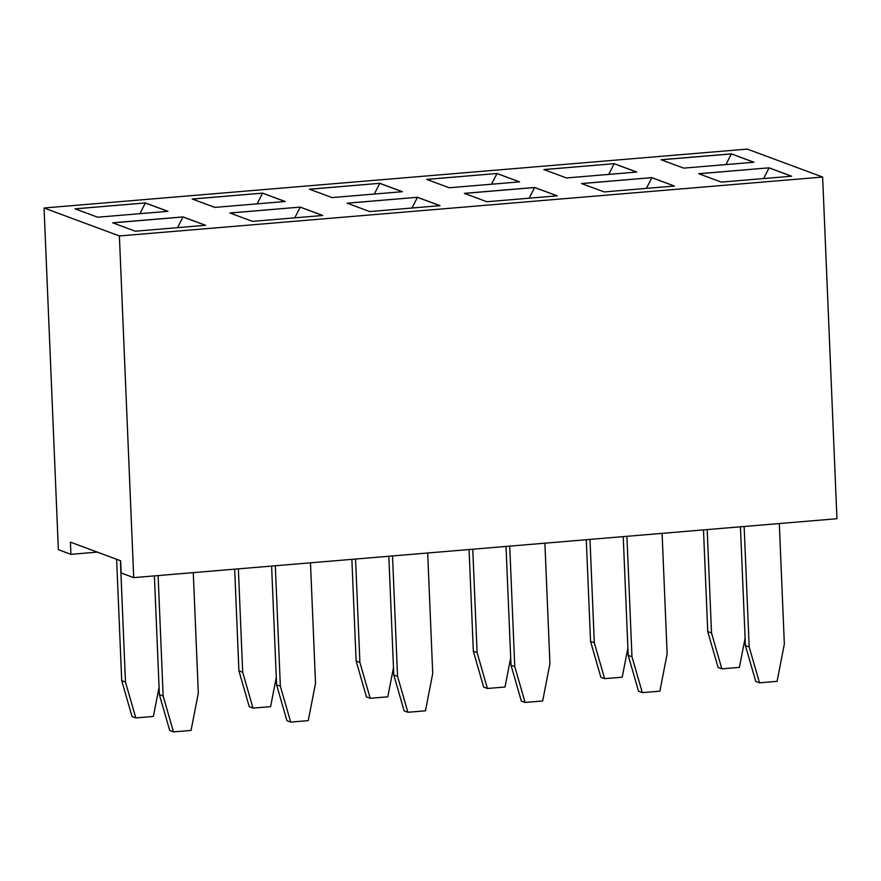 <?xml version="1.0" encoding="UTF-8"?>
<svg xmlns="http://www.w3.org/2000/svg" width="881" height="881" viewBox="0 0 881 881"><rect width="100%" height="100%" fill="white"/><g stroke="black" fill="none" stroke-linecap="round" stroke-linejoin="round"><path stroke-width="1.32" d="M747.286 149.098L44.05 207.993L119.387 235.954L822.634 177.048L747.286 149.098M97.339 552.123L70.932 554.336L58.366 549.678L44.05 207.993M70.932 554.336L70.414 542.134L120.642 560.768L121.16 572.969L133.714 577.628L836.95 518.722L822.634 177.048M133.714 577.628L119.387 235.954M205.625 225.305L183.017 216.913L112.691 222.805L135.3 231.196L205.625 225.305M145.354 202.938L75.028 208.83L97.626 217.211L167.952 211.33L145.354 202.938L75.16 208.874M262.56 193.126L192.234 199.007L214.832 207.398L285.158 201.507L262.56 193.126L192.366 199.062M229.897 212.993L252.506 221.373L322.831 215.482L300.223 207.101L229.897 212.993M309.44 189.195L332.038 197.586L402.364 191.695L379.766 183.303L309.44 189.195M347.114 203.17L369.712 211.561L440.037 205.669L417.429 197.278L347.114 203.17M557.244 195.846L534.635 187.466L464.32 193.357L486.918 201.738L557.244 195.846M449.244 187.763L519.57 181.871L496.972 173.491L426.646 179.383L449.244 187.763M753.982 162.236L731.384 153.856L661.058 159.747L683.656 168.128L753.982 162.236M614.178 163.668L543.852 169.559L566.45 177.951L636.776 172.059L614.178 163.668L543.984 169.615M604.124 191.926L674.45 186.034L651.841 177.643L581.526 183.534L604.124 191.926M769.047 167.831L698.732 173.722L721.33 182.103L791.656 176.211L769.047 167.831L698.864 173.766M205.493 225.316L183.028 216.979L112.834 222.86M183.017 216.913L177.577 227.65M167.819 211.341L145.354 203.004L139.903 213.676M285.026 201.518L262.56 193.181L257.109 203.852M300.223 207.101L230.04 213.037M322.699 215.493L300.234 207.156L294.783 217.838M379.766 183.303L309.572 189.25M402.232 191.706L379.766 183.369L374.315 194.04M417.429 197.278L347.246 203.225M439.905 205.68L417.44 197.344L411.989 208.015M557.111 195.857L534.646 187.521L464.452 193.402M534.635 187.466L529.195 198.203M496.972 173.491L426.778 179.427M519.438 181.882L496.972 173.546L491.521 184.228M753.85 162.247L731.384 153.911L661.191 159.791M731.384 153.856L725.933 164.593M636.644 172.07L614.178 163.734L608.727 174.405M651.841 177.643L581.658 183.589M674.317 186.045L651.852 177.709L646.401 188.38M791.523 176.222L769.058 167.897L763.607 178.568M627.9 647.92L622.217 677.192L604.63 678.656L600.864 677.258L590.545 641.39L586.283 539.723M604.63 678.656L594.312 642.789L589.973 539.414M510.694 657.744L505.011 687.004L487.424 688.479L477.106 652.601L472.767 549.226M487.424 688.479L483.658 687.081L473.339 651.202L469.077 549.535M393.488 667.556L387.805 696.827L370.218 698.292L366.452 696.893L356.122 661.025L351.871 559.358M370.218 698.292L359.9 662.424L355.561 559.05M159.076 687.191L153.393 716.451L135.806 717.927L132.04 716.528L121.71 680.661L116.622 559.281M135.806 717.927L125.476 682.059L120.4 560.679M276.282 677.379L270.599 706.639L253.012 708.115L249.246 706.716L238.916 670.837L234.665 569.17M253.012 708.115L242.693 672.236L238.355 568.862M626.931 536.32L631.974 656.763L642.304 692.642L659.88 691.167L667.137 653.823L662.094 533.368M623.23 536.628L628.208 655.365L638.538 691.244L642.304 692.642M509.725 546.132L514.768 666.587L525.098 702.454L542.674 700.979L549.931 663.635L544.887 543.192M506.024 546.44L511.002 665.188L521.332 701.056L525.098 702.454M388.818 556.263L393.796 675L404.126 710.879L407.892 712.266L425.468 710.802L432.725 673.458L427.681 553.004M392.519 555.955L397.562 676.399L407.892 712.266M271.612 566.076L276.59 684.823L286.92 720.691L290.686 722.09L308.262 720.614L315.519 683.271L310.475 562.827M275.312 565.767L280.356 686.211L290.686 722.09M158.106 575.59L163.15 696.034L173.48 731.902L191.056 730.437L198.313 693.083L193.269 572.639M154.406 575.899L159.384 694.635L169.714 730.503L173.48 731.902M740.436 526.805L745.414 645.553L755.744 681.42L759.51 682.819L777.086 681.343L784.343 644L779.3 523.556M744.137 526.497L749.18 646.951L759.51 682.819M745.106 638.108L739.423 667.369L721.836 668.844L718.07 667.446L707.751 631.578L703.49 529.91M721.836 668.844L711.518 632.965L707.179 529.591M590.545 641.39L594.312 642.789M473.339 651.202L477.106 652.601M356.122 661.025L359.9 662.424M121.71 680.661L125.476 682.059M238.916 670.837L242.693 672.236M631.974 656.763L628.208 655.365M514.768 666.587L511.002 665.188M397.562 676.399L393.796 675M280.356 686.211L276.59 684.823M163.15 696.034L159.384 694.635M749.18 646.951L745.414 645.553M707.751 631.578L711.518 632.965"/></g></svg>
